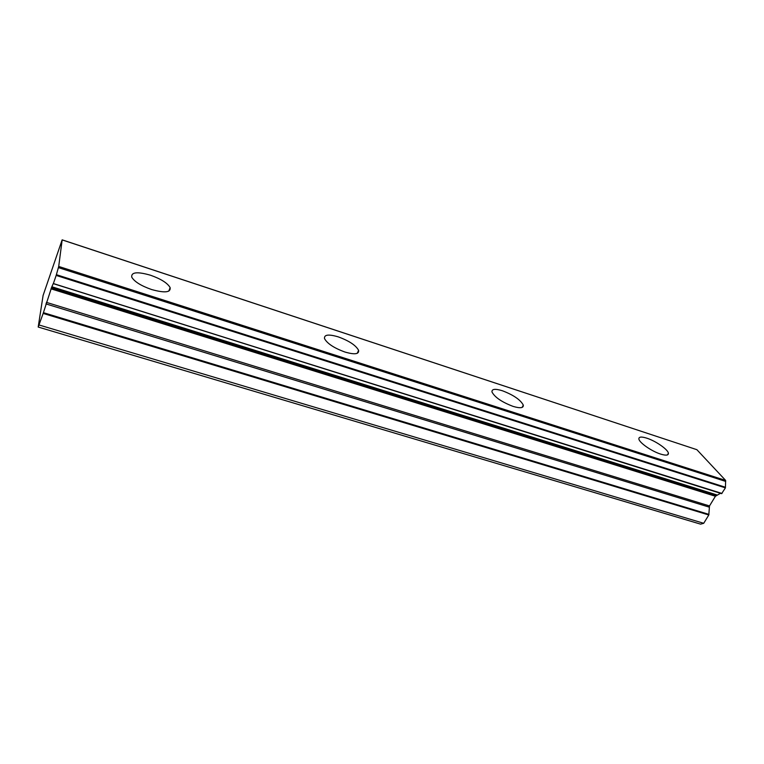 <?xml version="1.0" encoding="UTF-8"?>
<svg xmlns="http://www.w3.org/2000/svg" width="764" height="764" viewBox="0 0 764 764"><rect width="100%" height="100%" fill="white"/><g stroke="black" fill="none" stroke-linecap="round" stroke-linejoin="round"><path stroke-width="1.15" d="M660.659 454.093C665.969 455.707 668.548 455.42 668.404 453.253C668.042 449.528 655.646 440.933 646.764 438.154C641.359 436.483 638.733 436.76 638.885 438.985C639.21 442.633 651.692 451.343 660.659 454.093M151.616 289.537C164.718 293.156 170.888 292.507 170.133 287.589C167.507 283.062 160.965 278.936 150.498 275.221C137.348 271.468 131.093 272.108 131.742 277.151C134.426 281.687 141.053 285.822 151.616 289.537M344.975 352.042C354.62 354.802 359.166 354.229 358.602 350.332C355.9 345.347 349.148 340.868 338.337 336.895C328.606 334.03 324.003 334.594 324.509 338.595C327.25 343.58 334.078 348.069 344.975 352.042M513.112 406.4C520.236 408.501 523.636 408.072 523.302 405.121C520.494 399.801 513.504 395.007 502.34 390.738C495.12 388.551 491.672 388.971 491.987 391.999C494.805 397.309 501.852 402.112 513.112 406.4M721.99 493.458L53.318 283.645L721.617 493.659L725.418 487.862L725.647 480.432L58.713 266.445L62.151 239.906L696.883 449.69L725.647 480.432M721.617 493.659L53.289 283.53L51.685 287.178L717.004 495.32L720.452 493.296M696.883 449.69L62.151 239.848L43.099 295.448L38.2 327.04L43.166 313.431L708.801 514.984L709.498 505.93L715.41 496.256L717.004 495.32M38.2 327.04L700.617 524.152L703.72 523.292L708.801 514.984M708.982 514.392L43.405 312.657L43.166 313.431M43.405 312.657L51.685 287.178M53.48 283.263L56.164 275.422L725.418 487.862M725.466 487.26L56.383 274.687L56.164 275.422M56.383 274.687L58.713 266.445M50.997 288.83L715.41 496.256M703.72 523.292L39.203 325.025M51.417 287.732L716.212 495.559M58.389 267.61L725.685 481.416M717.339 495.062L51.847 286.758M709.498 505.93L46.375 302.353M45.888 303.891L709.154 507.115M667.43 454.914L668.404 453.253M168.777 291.141L170.133 287.589M357.246 353.312L358.602 350.332M522.099 407.422L523.302 405.121"/></g></svg>
